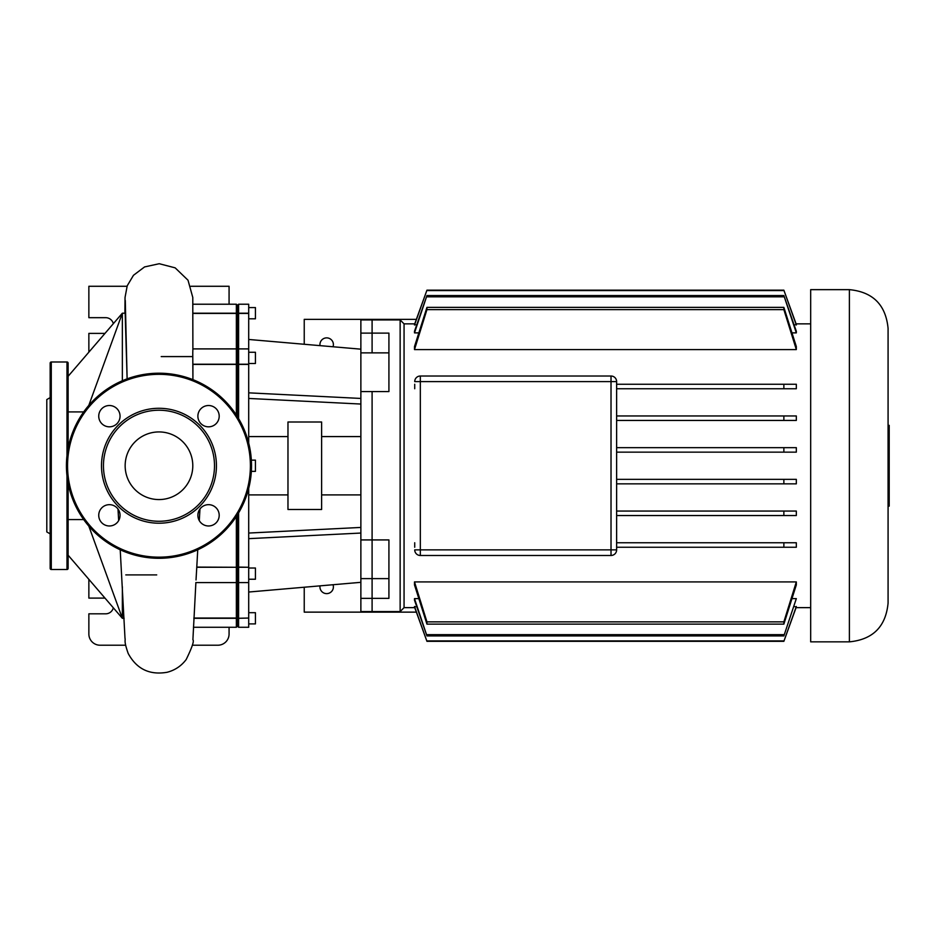 <?xml version="1.0" encoding="UTF-8"?>
<svg xmlns="http://www.w3.org/2000/svg" width="936" height="936" viewBox="0 0 936 936"><rect width="100%" height="100%" fill="white"/><g stroke="black" fill="none" stroke-linecap="round" stroke-linejoin="round"><path stroke-width="1.4" d="M50.17 533.871L46.8 531.929L46.8 399.567L50.17 397.625M66.994 455.575L66.994 361.986L51.281 361.986A1.123 1.123 0 0 0 50.17 363.11L50.17 568.386A1.123 1.123 0 0 0 51.281 569.509L66.994 569.509A1.123 1.123 0 0 0 68.117 568.386L68.117 483.315M66.994 361.986A1.123 1.123 0 0 1 68.117 363.11L68.117 448.18M216.438 465.742A57.47 57.47 0 0 1 158.968 523.212A57.47 57.47 0 0 1 101.497 465.742A57.47 57.47 0 0 1 158.968 408.283A57.47 57.47 0 0 1 216.438 465.742M214.496 465.742A55.528 55.528 0 0 1 158.968 521.27A55.528 55.528 0 0 1 103.451 465.742A55.528 55.528 0 0 1 158.968 410.225A55.528 55.528 0 0 1 214.496 465.742M192.793 465.742A33.825 33.825 0 0 0 158.968 431.929A33.825 33.825 0 0 0 125.155 465.742A33.825 33.825 0 0 0 158.968 499.567A33.825 33.825 0 0 0 192.793 465.742M120.054 515.315A10.659 10.659 0 0 0 109.395 504.668A10.659 10.659 0 0 0 98.736 515.315A10.659 10.659 0 0 0 109.395 525.973A10.659 10.659 0 0 0 120.054 515.315M120.054 416.169A10.659 10.659 0 0 0 109.395 405.522A10.659 10.659 0 0 0 98.736 416.169A10.659 10.659 0 0 0 109.395 426.828A10.659 10.659 0 0 0 120.054 416.169M219.199 416.169A10.659 10.659 0 0 0 208.541 405.522A10.659 10.659 0 0 0 197.882 416.169A10.659 10.659 0 0 0 208.541 426.828A10.659 10.659 0 0 0 219.199 416.169M219.199 515.315A10.659 10.659 0 0 0 208.541 504.668A10.659 10.659 0 0 0 197.882 515.315A10.659 10.659 0 0 0 208.541 525.973A10.659 10.659 0 0 0 219.199 515.315M66.433 465.742A92.535 92.535 0 0 1 158.968 373.207A92.535 92.535 0 0 1 251.515 465.742A92.535 92.535 0 0 1 158.968 558.289A92.535 92.535 0 0 1 66.433 465.742M320.018 585.854A6.727 6.727 0 0 0 326.664 593.623A6.727 6.727 0 0 0 333.04 584.731M304.235 587.223L304.235 612.132L416.356 612.132M320.018 345.641A6.727 6.727 0 0 1 326.664 337.873A6.727 6.727 0 0 1 333.04 346.765M304.235 344.272L304.235 319.363L416.356 319.363M888.077 506.13L889.2 506.13L889.2 425.365L888.077 425.365M849.385 289.645C872.878 291.927 885.784 304.832 888.077 328.337L888.077 603.158C885.784 626.664 872.878 639.557 849.385 641.85L810.681 641.85L810.681 289.645L849.385 289.645L849.385 641.85M414.73 607.639L404.06 607.639L404.06 323.856L400.14 319.925L372.095 319.925L372.095 352.872L372.095 333.122L388.92 333.122L388.92 391.576L372.095 391.576L372.095 539.92L388.92 539.92L388.92 598.373L372.095 598.373L372.095 539.92L372.095 611.571L360.875 611.571L360.875 539.92L372.095 539.92L372.095 391.576L360.875 391.576L360.875 539.92M404.06 607.639L400.14 611.571L372.095 611.571L372.095 598.373L360.875 598.373M400.14 319.925L400.14 611.571M810.681 323.856L796.091 323.856M414.73 323.856L404.06 323.856M810.681 607.639L796.091 607.639M796.325 598.619L783.865 635.93L796.325 598.619L792.067 598.619M414.496 598.619L426.945 635.93L414.496 600.21L414.496 598.619L418.743 598.619M794.161 606.481L796.325 606.984L783.865 641.324L426.945 641.324L414.496 606.984L416.66 606.481M796.325 581.911L796.325 584.93L783.865 624.125L783.865 621.867L796.325 581.911L414.496 581.911L426.945 621.867L426.945 624.125L414.496 584.93L414.496 581.911M796.325 349.584L783.865 309.629L783.865 307.371L796.325 346.566L796.325 349.584L414.496 349.584L414.496 346.566L426.945 307.371L426.945 309.629L414.496 349.584M796.325 332.877L783.865 295.565L796.325 331.274L796.325 332.877L792.067 332.877M418.743 332.877L414.496 332.877L414.496 331.274L426.945 295.565L414.496 332.877M796.325 325.014L783.865 290.172L796.325 324.511L794.161 325.014M416.66 325.014L414.496 324.511L426.945 290.172L414.496 325.014M414.718 542.751L414.718 547.244M414.718 388.744L414.718 384.251M420.322 376.015L611.021 376.015L420.322 376.015A5.604 5.604 0 0 0 414.718 381.619L420.322 381.619L420.322 376.015M796.325 384.251L796.325 388.744L783.865 388.744L783.865 384.251L796.325 384.251M783.865 420.44L783.865 415.958L796.325 415.958L796.325 420.44L616.625 420.44M783.865 452.146L783.865 447.654L796.325 447.654L796.325 452.146L616.625 452.146M783.865 483.842L783.865 479.349L796.325 479.349L796.325 483.842L616.625 483.842M783.865 515.537L783.865 511.056L796.325 511.056L796.325 515.537L616.625 515.537M783.865 547.244L783.865 542.751L796.325 542.751L796.325 547.244L616.625 547.244M420.322 555.481L420.322 549.877L414.718 549.877A5.604 5.604 0 0 0 420.322 555.481L611.021 555.481A5.604 5.604 0 0 0 616.625 549.877L616.625 381.619A5.604 5.604 0 0 0 611.021 376.015L611.021 381.619L616.625 381.619M783.865 415.958L616.625 415.958M783.865 447.654L616.625 447.654M783.865 479.349L616.625 479.349M783.865 511.056L616.625 511.056M783.865 542.751L616.625 542.751M414.496 606.481L426.945 641.324L783.865 641.324L796.325 606.481M783.865 621.867L426.945 621.867M783.865 624.125L426.945 624.125M783.865 634.667L426.945 634.667M783.865 635.93L426.945 635.93M783.865 388.744L616.625 388.744M783.865 384.251L616.625 384.251M783.865 640.926L426.945 640.926M783.865 295.565L426.945 295.565M783.865 296.829L426.945 296.829M783.865 307.371L426.945 307.371M783.865 309.629L426.945 309.629M783.865 290.172L426.945 290.172M783.865 290.569L426.945 290.569M360.875 436.585L321.621 436.585M360.875 494.91L321.621 494.91M321.621 421.996L287.972 421.996L287.972 509.488L321.621 509.488L321.621 421.996M287.972 436.585L248.707 436.585M287.972 494.91L248.707 494.91M251.339 471.358L255.434 471.358L255.434 460.138L251.339 460.138M248.707 579.232L255.434 579.232L255.434 568.012L248.707 568.012M248.707 612.694L255.434 612.694L255.434 623.902L248.707 623.902M248.707 318.802L255.434 318.802L255.434 307.581L248.707 307.581M248.707 363.484L255.434 363.484L255.434 352.264L248.707 352.264M360.875 333.122L372.095 333.122L372.095 319.925L360.875 319.925L360.875 391.576M238.61 418.614L238.61 364.408L237.487 364.361L237.487 416.777L237.487 364.361L236.363 364.408L236.363 415.022M236.363 516.473L236.363 567.087L237.487 567.134L237.487 568.07L237.487 514.718L237.487 567.134L238.61 567.087L238.61 512.881M248.707 364.408L248.707 348.906L238.61 348.906L238.61 313.455L237.487 314.519L237.487 364.361L237.487 314.519L236.363 313.455L236.363 364.408L192.91 364.408L192.921 379.665L192.769 352.778L192.886 348.906L236.363 348.906L237.487 350.029L238.61 348.906L238.61 364.408L248.707 364.408L248.707 443.137M193.857 618.041L236.363 618.041L237.487 616.976L237.487 618.298L237.487 581.467L237.487 616.976L238.61 618.041L238.61 567.087L248.707 567.274L238.61 567.274L237.487 568.07L237.487 581.467L237.487 568.07L236.363 567.274L236.363 627.272L193.424 627.272M193.846 618.298L237.487 618.298L237.487 626.149L237.487 618.298L248.707 618.041L238.61 618.298L238.61 627.272L237.487 626.149L236.363 627.272M238.61 304.223L248.707 304.223L248.707 313.455L238.61 313.455L238.61 304.223L237.487 305.347L237.487 314.519L237.487 305.347L236.363 304.223L236.363 313.455L192.816 313.455L192.793 314.905M248.707 488.358L248.707 567.087M248.707 618.041L248.707 567.274M238.61 627.272L248.707 627.272L248.707 618.298M248.707 313.455L248.707 348.906M248.707 592.032L360.875 582.321M248.707 533.052L360.875 527.436M248.707 538.656L360.875 533.052M248.707 398.443L360.875 404.048M248.707 392.839L360.875 398.443M248.707 339.464L360.875 349.175M68.117 376.295L122.347 313.197L125.167 313.197L122.347 313.221L88.803 405.405M83.69 411.922L68.117 411.922M88.803 526.09L122.347 618.275L124.137 618.275L122.347 618.298L68.117 555.2M68.117 519.574L83.69 519.574M122.347 586.743L122.347 618.275M122.347 313.221L122.347 380.765M124.897 313.01L125.295 300.444L127.12 378.858L125.167 313.221M161.214 356.593L192.793 356.593M125.646 645.22L100.082 645.22A11.22 11.22 0 0 1 88.861 634L88.861 613.817L105.686 613.817A7.851 7.851 0 0 0 113.326 607.803M192.301 645.22L217.866 645.22A11.22 11.22 0 0 0 229.074 634L229.074 627.272M156.721 574.903L125.798 574.903M88.861 579.349L88.861 598.104L104.996 598.104M196.022 579.957L196.782 567.087L236.363 567.274L196.771 567.274M197.742 549.771L196.782 567.087M88.861 352.147L88.861 333.391L104.996 333.391M190.862 286.276L229.074 286.276L229.074 304.223M113.326 323.692A7.851 7.851 0 0 0 105.686 317.678L88.861 317.678L88.861 286.276L127.039 286.276M66.994 569.509L66.994 475.921M51.281 361.986L51.281 569.509M250.392 465.742A91.424 91.424 0 0 0 158.968 374.33A91.424 91.424 0 0 0 67.556 465.742A91.424 91.424 0 0 0 158.968 557.166A91.424 91.424 0 0 0 250.392 465.742M360.875 352.872L388.92 352.872M360.875 578.623L388.92 578.623M616.625 549.877L611.021 549.877L611.021 555.481M420.322 549.877L420.322 381.619L611.021 381.619L611.021 549.877L420.322 549.877M124.897 311.688L125.05 297.379L127.226 285.772L133.462 275.301L144.553 266.935L159.237 263.718L175.161 267.848L188.019 280.227L192.793 297.461L192.804 313.197L248.707 313.197M192.91 364.221L236.363 364.221L237.487 363.425L238.61 364.221L248.707 364.221M195.811 582.59L236.363 582.59L237.487 581.467L238.61 582.59L248.707 582.59M195.881 582.59L192.898 639.779C194.302 640.867 192.079 647.431 186.217 659.482C181.35 665.976 174.974 670.235 167.099 672.282C149.584 675.289 136.621 669.029 128.197 653.48C123.505 640.119 125.705 640.973 124.991 638.153L120.217 549.783M199.286 520.591L199.976 508.985M117.983 509.008L118.673 520.556M236.363 304.223L192.793 304.223M192.804 313.197L192.886 348.917"/></g></svg>
